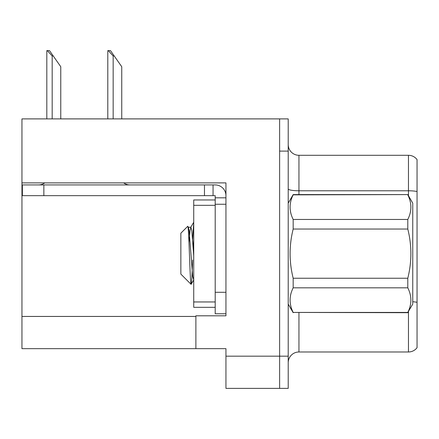 <?xml version="1.0" encoding="UTF-8"?>
<svg xmlns="http://www.w3.org/2000/svg" width="439" height="439" viewBox="0 0 439 439"><rect width="100%" height="100%" fill="white"/><g stroke="black" fill="none" stroke-linecap="round" stroke-linejoin="round"><path stroke-width="0.66" d="M225.942 204.256L225.942 292.292L215.203 292.292L215.203 313.764L225.942 313.764L225.942 292.292L225.942 315.806L195.882 315.806L195.882 348.659L21.95 348.659L21.95 182.887L225.942 182.887L225.942 204.256L215.203 204.256L215.203 195.668L204.47 195.668L204.47 184.929L215.203 184.929A10.739 10.739 0 0 1 225.942 195.673M195.882 348.659L225.942 348.659L225.942 388.383L279.627 388.383L279.627 356.177L279.627 388.383L288.214 388.383L288.214 356.177L279.627 356.177L279.627 118.898L21.95 118.898L21.95 182.887M288.214 362.724A10.739 10.739 0 0 1 298.948 351.985L408.462 351.985L408.462 311.542M279.627 118.898L288.214 118.898L288.214 151.109L279.627 151.109L279.627 356.177L225.942 356.177M417.05 159.593A10.739 10.739 0 0 0 408.462 155.296A10.739 10.739 0 0 1 417.05 159.593L417.05 347.693A10.739 10.739 0 0 1 408.462 351.985M288.214 151.109L288.214 356.177M417.05 191.53L417.05 192.277L417.05 191.53A10.739 1.866 180 0 0 408.462 190.784L408.462 155.296L298.948 155.296A10.739 10.739 0 0 1 288.214 144.557A10.739 10.739 0 0 0 298.948 155.296L298.948 194.592M108.296 50.617L110.474 50.617L114.233 55.983L113.163 55.983L108.296 50.617L107.796 50.617L107.796 118.898M121.751 118.898L121.751 66.723L114.233 55.983M47.313 50.617L49.492 50.617L53.251 55.983L52.181 55.983L47.313 50.617L46.814 50.617L46.814 118.898M60.769 118.898L60.769 66.723L53.251 55.983M44.778 182.887A10.739 10.739 0 0 1 38.484 184.929M123.661 182.887A10.739 10.739 0 0 0 129.96 184.929M204.47 195.668L22.378 195.668L22.378 184.929L204.47 184.929M215.203 313.764L225.942 313.764M213.058 195.668L213.058 184.929M225.942 197.813L215.203 197.813M215.203 292.292L215.203 199.959L193.731 199.959L193.731 307.322L215.203 307.322M288.214 203.18L293.17 194.592L407.798 194.592L412.753 203.18L412.753 304.101L407.798 312.431C411.886 304.276 411.886 296.078 407.798 287.83L293.17 287.83C289.081 295.985 289.081 304.189 293.17 312.431L407.798 312.694M407.798 194.592L293.17 194.85C289.081 203.005 289.081 211.208 293.17 219.451L293.17 229.043C289.087 245.434 289.087 261.831 293.17 278.244L293.17 287.83M293.17 219.451L407.798 219.451C411.886 211.296 411.886 203.098 407.798 194.85M407.798 219.451L407.798 229.043L293.17 229.043M293.17 278.244L407.798 278.244C411.886 261.831 411.886 245.434 407.798 229.043M407.798 278.244L407.798 287.83M288.214 304.101L293.17 312.694M193.731 222.919L192.606 239.206M193.731 238.953L193.226 247.717M193.731 279.967L192.705 276.504L189.127 230.782L188.435 227.424L187.705 226.332L180.852 233.191L180.852 274.095L191.108 284.351L193.808 279.862M187.705 226.332C188.907 223.917 190.043 285.58 191.108 284.351C191.607 283.731 192.106 275.604 192.606 259.976M293.17 312.431L407.798 312.431M188.435 227.424L188.057 227.364M193.731 255.871L191.81 230.782L190.916 227.243L190.021 230.782L188.973 242.41M21.95 316.448L195.882 316.448M298.948 312.694L298.948 351.985M408.462 195.745L408.462 190.784L298.948 190.784A10.739 1.866 0 0 1 288.214 188.918M417.05 302.328A10.739 1.866 180 0 0 412.753 301.741M113.163 118.898L113.163 55.983M52.181 118.898L52.181 55.983M43.851 195.668L43.851 184.929M193.731 301.955L215.203 301.955M193.731 205.326L215.203 205.326M188.232 227.243L190.916 227.243M190.707 227.424L193.731 222.211"/></g></svg>
